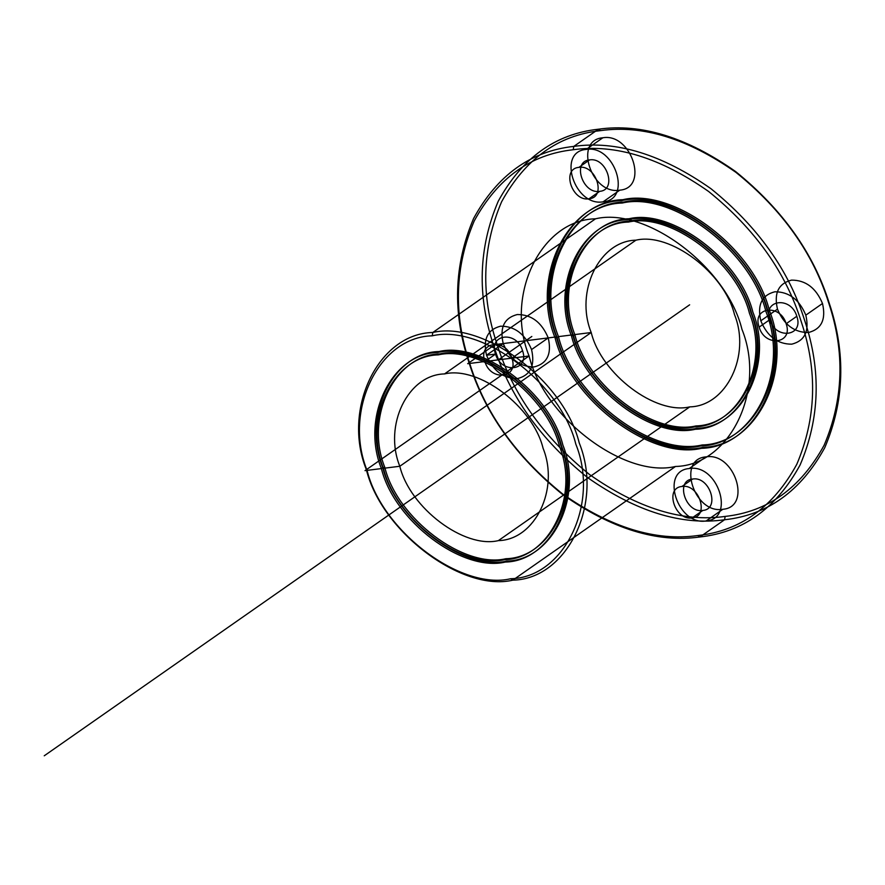 <?xml version="1.0" encoding="UTF-8"?>
<svg xmlns="http://www.w3.org/2000/svg" width="885" height="885" viewBox="0 0 885 885"><rect width="100%" height="100%" fill="white"/><g stroke="black" fill="none" stroke-linecap="round" stroke-linejoin="round"><path stroke-width="1.33" d="M504.516 559.685C549.541 558.8 579.752 496.408 559.453 446.239C547.03 395.075 480.433 344.84 438.374 354.874C393.349 355.759 363.138 418.151 383.437 468.32C395.872 519.484 462.457 569.719 504.516 559.685L505.888 558.723C550.913 557.838 581.124 495.456 560.824 445.277C548.39 394.124 481.805 343.878 439.734 353.923C394.721 354.808 364.509 417.2 384.809 467.368C397.232 518.522 463.828 568.767 505.888 558.723M510.678 578.735C460.786 590.638 381.8 531.055 367.065 470.377C342.993 410.872 378.824 336.875 432.223 335.824C482.104 323.91 561.09 383.504 575.825 444.181C599.908 503.687 564.077 577.684 510.678 578.735L512.813 580.162C567.252 579.089 603.791 503.642 579.244 442.965C564.21 381.103 483.686 320.348 432.82 332.483C378.371 333.556 341.831 409.003 366.379 469.681C381.413 531.542 461.948 592.297 512.813 580.162L675.509 466.472C729.948 465.399 766.487 389.953 741.94 329.286C726.906 267.414 646.382 206.659 595.517 218.805C541.067 219.867 504.527 295.313 529.075 355.991C544.109 417.853 624.633 478.619 675.509 466.472M437.599 352.495C391.535 353.403 360.615 417.244 381.391 468.574C394.113 520.922 462.247 572.341 505.291 562.063C551.355 561.156 582.275 497.315 561.499 445.974C548.788 393.637 480.644 342.218 437.599 352.495L438.971 351.544C392.896 352.451 361.987 416.282 382.762 467.623C395.473 519.971 463.618 571.378 506.662 561.112C552.727 560.205 583.635 496.363 562.871 445.022C550.149 392.674 482.015 341.267 438.971 351.544M498.366 540.624C535.016 539.905 559.608 489.128 543.08 448.286C532.969 406.646 478.763 365.759 444.524 373.924C407.874 374.654 383.293 425.431 399.81 466.262C409.932 507.913 464.127 548.8 498.366 540.624L689.769 406.879C726.419 406.16 751.011 355.372 734.484 314.54C724.372 272.901 670.166 232.003 635.928 240.178C599.289 240.897 574.697 291.685 591.213 332.517C601.335 374.156 655.531 415.054 689.769 406.879M805.815 315.148C809.487 331.134 804.808 340.802 791.765 344.176C777.649 344.21 767.328 336.422 760.79 320.801C757.117 304.827 761.808 295.147 774.84 291.784C788.955 291.74 799.288 299.539 805.815 315.148L822.497 303.5C826.17 319.474 821.479 329.154 808.447 332.517C794.332 332.561 783.999 324.762 777.472 309.142C773.8 293.167 778.479 283.499 791.522 280.125C805.638 280.091 815.959 287.879 822.497 303.5M796.81 316.288C804.1 336.455 775.603 340.028 769.795 319.673C762.505 299.495 791.002 295.922 796.81 316.288L786.145 323.733C793.436 343.911 764.939 347.484 759.131 327.129C751.841 306.951 780.349 303.378 786.145 323.733M599.709 191.348C582.573 194.39 571.865 161.236 589.565 159.908C606.701 156.855 617.409 190.021 599.709 191.348L589.045 198.793C571.909 201.846 561.201 168.681 578.901 167.365C596.036 164.311 606.745 197.477 589.045 198.793M548.235 337.904C551.908 353.889 547.218 363.558 534.186 366.932C520.07 366.965 509.738 359.177 503.211 343.557L486.529 355.217C482.856 339.232 487.547 329.563 500.578 326.189C514.694 326.156 525.026 333.944 531.553 349.564C535.226 365.538 530.546 375.218 517.504 378.581C503.388 378.625 493.067 370.837 486.529 355.217L495.534 354.088L484.869 361.534C477.579 341.367 506.087 337.782 511.884 358.148C519.174 378.326 490.677 381.9 484.869 361.534L498.377 359.841L525.723 340.736L503.211 343.557C499.538 327.583 504.218 317.903 517.26 314.54C531.376 314.496 541.697 322.295 548.235 337.904L531.553 349.564M697.811 535.536C655.719 541.498 610.561 527.571 562.34 493.741C515.933 456.173 485.057 412.742 469.725 363.436C453.253 314.275 454.757 266.783 474.227 220.94C497.691 178.117 530.679 154.388 573.203 149.742C615.307 143.768 660.464 157.696 708.686 191.525C755.093 229.093 785.957 272.536 801.29 321.83C817.762 370.992 816.258 418.494 796.788 464.326C773.335 507.149 740.336 530.889 697.811 535.536L699.947 536.963C743.002 532.25 776.399 508.222 800.151 464.868C819.864 418.472 821.38 370.384 804.708 320.624C789.188 270.71 757.936 226.737 710.954 188.704C662.135 154.455 616.425 140.361 573.801 146.401C530.757 151.103 497.348 175.13 473.597 218.484C453.894 264.892 452.368 312.969 469.05 362.739C484.571 412.653 515.822 456.616 562.805 494.649C611.612 528.898 657.334 543.003 699.947 536.963L724.561 519.76C681.937 525.801 636.226 511.707 587.408 477.457C540.425 439.425 509.174 395.451 493.653 345.537C476.982 295.778 478.497 247.689 498.211 201.293C521.962 157.939 555.36 133.912 598.415 129.21L600.55 130.626C558.026 135.283 525.026 159.012 501.574 201.835C482.104 247.678 480.599 295.17 497.071 344.331C512.404 393.637 543.268 437.068 589.675 474.637C637.897 508.466 683.054 522.393 725.158 516.42C767.682 511.773 800.671 488.044 824.134 445.221C843.604 399.378 845.109 351.887 828.637 302.725C813.304 253.42 782.428 209.988 736.021 172.42C687.8 138.591 642.643 124.663 600.55 130.626M701.484 448.319C755.923 447.246 792.462 371.8 767.914 311.133C752.881 249.26 672.357 188.505 621.491 200.652C567.042 201.714 530.513 277.171 555.061 337.838C570.084 399.699 650.619 460.465 701.484 448.319L702.845 447.367C757.294 446.294 793.834 370.848 769.286 310.17C754.252 248.309 673.728 187.554 622.852 199.689C568.413 200.762 531.874 276.209 556.422 336.886C571.456 398.748 651.98 459.503 702.845 447.367M522.548 350.692C529.838 370.87 501.341 374.444 495.534 354.088C488.243 333.91 516.751 330.337 522.548 350.692L511.884 358.148M619.777 190.164C591.213 195.253 573.358 139.985 602.851 137.772C631.425 132.695 649.269 187.963 619.777 190.164L603.094 201.824C574.531 206.902 556.676 151.634 586.18 149.432C614.743 144.355 632.598 199.623 603.094 201.824M623.626 202.079C570.228 203.13 534.396 277.116 558.468 336.621C573.214 397.299 652.19 456.892 702.082 444.978C755.48 443.927 791.312 369.941 767.24 310.436C752.493 249.758 673.518 190.164 623.626 202.079L622.255 203.03C568.856 204.081 533.024 278.078 557.107 337.583C571.843 398.261 650.818 457.844 700.71 445.94C754.108 444.889 789.94 370.892 765.868 311.387C751.122 250.709 672.146 191.116 622.255 203.03M621.491 200.652L622.852 199.689M705.931 456.892C734.495 451.804 752.35 507.072 722.846 509.284C694.283 514.362 676.428 459.094 705.931 456.892L689.249 468.541C717.812 463.463 735.667 518.732 706.175 520.933C677.6 526.022 659.745 470.754 689.249 468.541M694.559 426.891C739.583 425.995 769.795 363.613 749.495 313.445C737.061 262.281 670.476 212.035 628.405 222.08C583.392 222.965 553.18 285.357 573.48 335.526C585.903 386.679 652.499 436.924 694.559 426.891L695.931 425.928C740.944 425.043 771.156 362.651 750.867 312.482C738.433 261.329 671.848 211.084 629.777 221.128C584.753 222.013 554.541 284.395 574.841 334.574C587.275 385.727 653.86 435.973 695.931 425.928M573.203 149.742L573.801 146.401L598.415 129.21C641.028 123.159 686.749 137.263 735.557 171.513C782.539 209.546 813.791 253.519 829.311 303.422C845.994 353.192 844.467 401.27 824.765 447.677C801.014 491.031 767.605 515.059 724.561 519.76L725.158 516.42M602.851 137.772L586.18 149.432M692.634 479.017C709.77 475.975 720.478 509.14 702.79 510.457C685.643 513.51 674.934 480.345 692.634 479.017L681.97 486.473C699.106 483.42 709.814 516.586 692.125 517.913C674.978 520.955 664.27 487.801 681.97 486.473M722.846 509.284L706.175 520.933M696.694 428.307C742.769 427.411 773.678 363.569 752.914 312.228C740.192 259.88 672.047 208.473 629.014 218.75C582.938 219.646 552.03 283.488 572.794 334.829C585.516 387.176 653.65 438.584 696.694 428.307L695.333 429.269C741.398 428.362 772.317 364.52 751.542 313.179C738.82 260.832 670.686 209.424 627.642 219.701L629.014 218.75M438.374 354.874L439.734 353.923M628.405 222.08L629.777 221.128M444.524 373.924L635.928 240.178M700.71 445.94L702.082 444.978M702.79 510.457L692.125 517.913M769.795 319.673L759.131 327.129M627.642 219.701C581.567 220.608 550.658 284.45 571.433 335.78C584.144 388.128 652.289 439.546 695.333 429.269M432.223 335.824L432.82 332.483L595.517 218.805M505.291 562.063L506.662 561.112M777.472 309.142L760.79 320.801M589.565 159.908L578.901 167.365M591.213 332.517L574.841 334.574L573.48 335.526L571.433 335.78L572.794 334.829L558.468 336.621L557.107 337.583L555.061 337.838L556.422 336.886L495.025 344.586L467.678 363.691L529.075 355.991L365.018 470.632L381.391 468.574L382.762 467.623L384.809 467.368L383.437 468.32L399.81 466.262L591.213 332.517M689.636 304.816L44.25 755.79M503.211 343.557L486.529 355.217M495.534 354.088L484.869 361.534M525.723 340.736L531.83 336.466"/></g></svg>
